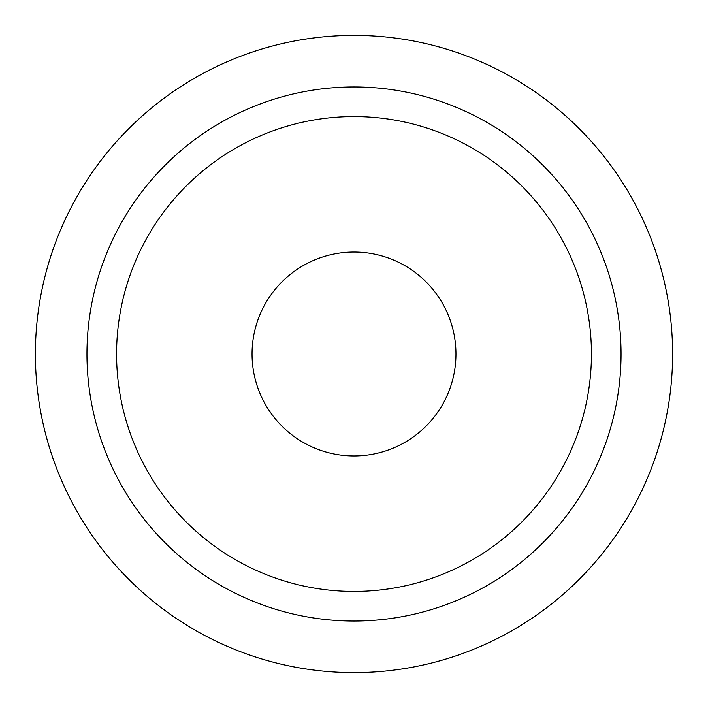 <?xml version="1.0" encoding="UTF-8"?>
<svg xmlns="http://www.w3.org/2000/svg" width="708" height="708" viewBox="0 0 708 708"><rect width="100%" height="100%" fill="white"/><g stroke="black" fill="none" stroke-linecap="round" stroke-linejoin="round"><path stroke-width="1.06" d="M252.048 354A101.952 101.952 0 0 1 404.976 265.704A101.952 101.952 0 0 1 404.976 442.296A101.952 101.952 0 0 1 252.048 354M591.437 354A237.437 237.437 0 0 0 235.286 148.379A237.437 237.437 0 0 0 235.286 559.621A237.437 237.437 0 0 0 591.437 354M621.049 354A267.049 267.049 0 0 0 220.471 122.732A267.049 267.049 0 0 0 220.471 585.268A267.049 267.049 0 0 0 621.049 354M672.6 354A318.6 318.6 0 0 0 194.7 78.084A318.6 318.6 0 0 0 194.7 629.916A318.6 318.6 0 0 0 672.6 354"/></g></svg>
